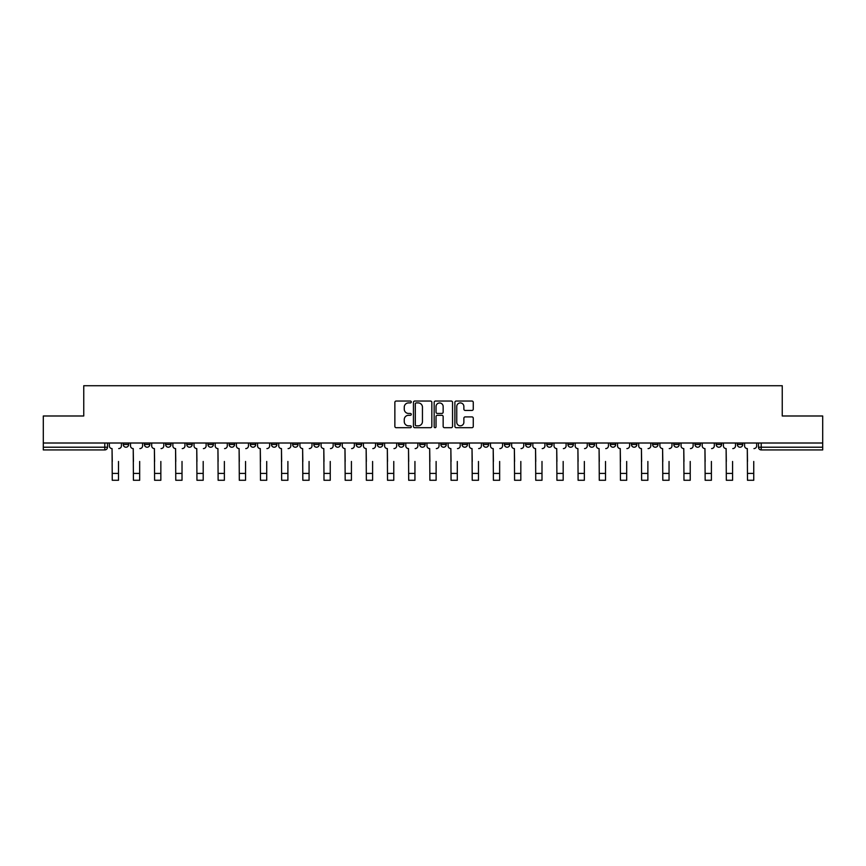 <?xml version="1.0" encoding="UTF-8"?>
<svg xmlns="http://www.w3.org/2000/svg" width="866" height="866" viewBox="0 0 866 866"><rect width="100%" height="100%" fill="white"/><g stroke="black" fill="none" stroke-linecap="round" stroke-linejoin="round"><path stroke-width="1.3" d="M411.285 401.976A0.931 0.931 0 0 0 410.354 401.045L396.195 401.045A1.331 1.331 0 0 0 394.864 402.376L394.864 426.364A1.331 1.331 0 0 0 396.195 427.696L410.354 427.696A0.931 0.931 0 0 0 411.285 426.765A0.931 0.931 0 0 0 410.354 425.823L408.514 425.823A4.265 4.265 0 0 1 404.26 421.569L404.26 419.566A4.265 4.265 0 0 1 408.514 415.301L410.354 415.301A0.931 0.931 0 0 0 411.285 414.37A0.931 0.931 0 0 0 410.354 413.439L408.514 413.439A4.265 4.265 0 0 1 404.26 409.174L404.26 407.172A4.265 4.265 0 0 1 408.514 402.917L410.354 402.917A0.931 0.931 0 0 0 411.285 401.976M694.976 443.013L694.976 444.507L700.399 444.507A2.717 2.717 0 0 1 697.682 447.213A2.717 2.717 0 0 1 694.976 444.507L694.976 443.013M673.802 443.013L673.802 444.507L679.225 444.507A2.717 2.717 0 0 1 676.508 447.213A2.717 2.717 0 0 1 673.802 444.507L673.802 443.013M546.749 443.013L546.749 444.507L552.172 444.507A2.717 2.717 0 0 1 549.466 447.213A2.717 2.717 0 0 1 546.749 444.507L546.749 443.013M525.575 443.013L525.575 444.507L530.999 444.507A2.717 2.717 0 0 1 528.292 447.213A2.717 2.717 0 0 1 525.575 444.507L525.575 443.013M504.402 443.013L504.402 444.507L509.825 444.507A2.717 2.717 0 0 1 507.108 447.213A2.717 2.717 0 0 1 504.402 444.507L504.402 443.013M462.043 443.013L462.043 444.507L467.478 444.507A2.717 2.717 0 0 1 464.761 447.213A2.717 2.717 0 0 1 462.043 444.507L462.043 443.013M419.696 444.507L419.696 443.013L419.696 444.507A2.717 2.717 0 0 0 422.413 447.213A2.717 2.717 0 0 1 419.696 444.507L425.13 444.507A2.717 2.717 0 0 1 422.413 447.213A2.717 2.717 0 0 0 425.13 444.507L425.13 443.013L425.13 444.507M398.522 444.507L398.522 443.013L398.522 444.507A2.717 2.717 0 0 0 401.239 447.213A2.717 2.717 0 0 1 398.522 444.507L403.957 444.507A2.717 2.717 0 0 1 401.239 447.213M377.349 444.507L377.349 443.013L377.349 444.507A2.717 2.717 0 0 0 380.066 447.213A2.717 2.717 0 0 1 377.349 444.507L382.783 444.507A2.717 2.717 0 0 1 380.066 447.213A2.717 2.717 0 0 0 382.783 444.507L382.783 443.013L382.783 444.507M356.175 443.013L356.175 444.507L361.598 444.507A2.717 2.717 0 0 1 358.892 447.213A2.717 2.717 0 0 1 356.175 444.507L356.175 443.013M335.001 443.013L335.001 444.507L340.425 444.507A2.717 2.717 0 0 1 337.708 447.213A2.717 2.717 0 0 1 335.001 444.507L335.001 443.013M313.828 443.013L313.828 444.507L319.251 444.507A2.717 2.717 0 0 1 316.534 447.213A2.717 2.717 0 0 1 313.828 444.507L313.828 443.013M292.643 444.507L292.643 443.013L292.643 444.507A2.717 2.717 0 0 0 295.36 447.213A2.717 2.717 0 0 1 292.643 444.507L298.077 444.507A2.717 2.717 0 0 1 295.36 447.213M250.296 444.507L250.296 443.013L250.296 444.507A2.717 2.717 0 0 0 253.013 447.213A2.717 2.717 0 0 1 250.296 444.507L255.73 444.507A2.717 2.717 0 0 1 253.013 447.213A2.717 2.717 0 0 0 255.73 444.507L255.73 443.013L255.73 444.507M229.122 444.507L229.122 443.013L229.122 444.507A2.717 2.717 0 0 0 231.839 447.213A2.717 2.717 0 0 1 229.122 444.507L234.556 444.507A2.717 2.717 0 0 1 231.839 447.213A2.717 2.717 0 0 0 234.556 444.507L234.556 443.013L234.556 444.507M207.948 444.507L207.948 443.013L207.948 444.507A2.717 2.717 0 0 0 210.665 447.213A2.717 2.717 0 0 1 207.948 444.507L213.382 444.507A2.717 2.717 0 0 1 210.665 447.213A2.717 2.717 0 0 0 213.382 444.507L213.382 443.013L213.382 444.507M186.775 444.507L186.775 443.013L186.775 444.507A2.717 2.717 0 0 0 189.492 447.213A2.717 2.717 0 0 1 186.775 444.507L192.198 444.507A2.717 2.717 0 0 1 189.492 447.213M165.601 444.507L165.601 443.013L165.601 444.507A2.717 2.717 0 0 0 168.318 447.213A2.717 2.717 0 0 1 165.601 444.507L171.024 444.507A2.717 2.717 0 0 1 168.318 447.213A2.717 2.717 0 0 0 171.024 444.507L171.024 443.013L171.024 444.507M144.427 444.507L144.427 443.013L144.427 444.507A2.717 2.717 0 0 0 147.133 447.213A2.717 2.717 0 0 1 144.427 444.507L149.85 444.507A2.717 2.717 0 0 1 147.133 447.213A2.717 2.717 0 0 0 149.85 444.507L149.85 443.013L149.85 444.507M471.938 410.441A1.331 1.331 0 0 0 473.269 409.109L473.269 402.376A1.331 1.331 0 0 0 471.938 401.045L456.22 401.045A1.331 1.331 0 0 0 454.888 402.376L454.888 426.364A1.331 1.331 0 0 0 456.22 427.696L471.938 427.696A1.331 1.331 0 0 0 473.269 426.364L473.269 418.235A1.331 1.331 0 0 0 471.938 416.903L465.204 416.903A1.331 1.331 0 0 0 463.873 418.235L463.873 422.262A3.561 3.561 0 0 1 460.311 425.823A3.561 3.561 0 0 1 456.75 422.262L456.75 406.479A3.561 3.561 0 0 1 460.311 402.917A3.561 3.561 0 0 1 463.873 406.479L463.873 409.109A1.331 1.331 0 0 0 465.204 410.441L471.938 410.441M43.3 443.013L43.3 415.994L83.753 415.994L83.753 385.727L782.247 385.727L782.247 415.994L822.7 415.994L822.7 443.013L43.3 443.013L43.3 447.213L107.503 447.213L107.503 443.013M431.831 402.376A1.331 1.331 0 0 0 430.499 401.045L414.782 401.045A1.331 1.331 0 0 0 413.45 402.376L413.45 426.364A1.331 1.331 0 0 0 414.782 427.696L430.499 427.696A1.331 1.331 0 0 0 431.831 426.364L431.831 402.376M435.501 401.045L451.218 401.045A1.331 1.331 0 0 1 452.55 402.376L452.55 426.364A1.331 1.331 0 0 1 451.218 427.696L444.496 427.696A1.331 1.331 0 0 1 443.154 426.364L443.154 416.633A1.331 1.331 0 0 0 441.822 415.301L437.362 415.301A1.331 1.331 0 0 0 436.031 416.633L436.031 426.765A0.931 0.931 0 0 1 435.1 427.696A0.931 0.931 0 0 1 434.169 426.765L434.169 402.376A1.331 1.331 0 0 1 435.501 401.045M758.497 443.013L758.497 447.213L822.7 447.213L822.7 449.93L761.214 449.93A2.717 2.717 0 0 1 758.497 447.213M822.7 443.013L822.7 447.213M107.503 447.213A2.717 2.717 0 0 1 104.786 449.93L43.3 449.93L43.3 447.213M742.747 443.013L742.747 444.507A2.717 2.717 0 0 1 740.04 447.213A2.717 2.717 0 0 1 737.323 444.507L742.747 444.507M737.323 443.013L737.323 444.507M721.573 443.013L721.573 444.507A2.717 2.717 0 0 1 718.867 447.213A2.717 2.717 0 0 1 716.15 444.507L721.573 444.507M716.15 443.013L716.15 444.507M700.399 443.013L700.399 444.507M679.225 443.013L679.225 444.507L679.225 443.013M658.052 443.013L658.052 444.507A2.717 2.717 0 0 1 655.335 447.213A2.717 2.717 0 0 1 652.618 444.507L658.052 444.507M652.618 443.013L652.618 444.507M636.878 443.013L636.878 444.507A2.717 2.717 0 0 1 634.161 447.213A2.717 2.717 0 0 1 631.444 444.507L636.878 444.507M631.444 443.013L631.444 444.507M615.704 443.013L615.704 444.507A2.717 2.717 0 0 1 612.987 447.213A2.717 2.717 0 0 1 610.27 444.507L615.704 444.507M610.27 443.013L610.27 444.507M594.531 443.013L594.531 444.507A2.717 2.717 0 0 1 591.814 447.213A2.717 2.717 0 0 1 589.097 444.507L594.531 444.507M589.097 443.013L589.097 444.507M573.357 443.013L573.357 444.507A2.717 2.717 0 0 1 570.64 447.213A2.717 2.717 0 0 1 567.923 444.507L573.357 444.507M567.923 443.013L567.923 444.507M552.172 443.013L552.172 444.507A2.717 2.717 0 0 1 549.466 447.213M530.999 443.013L530.999 444.507M509.825 444.507L509.825 443.013L509.825 444.507A2.717 2.717 0 0 1 507.108 447.213M488.651 443.013L488.651 444.507A2.717 2.717 0 0 1 485.934 447.213A2.717 2.717 0 0 1 483.217 444.507A2.717 2.717 0 0 0 485.934 447.213A2.717 2.717 0 0 0 488.651 444.507L483.217 444.507L483.217 443.013M467.478 444.507L467.478 443.013L467.478 444.507A2.717 2.717 0 0 1 464.761 447.213M446.304 443.013L446.304 444.507A2.717 2.717 0 0 1 443.587 447.213A2.717 2.717 0 0 1 440.87 444.507A2.717 2.717 0 0 0 443.587 447.213M440.87 443.013L440.87 444.507L446.304 444.507M403.957 443.013L403.957 444.507L403.957 443.013M361.598 444.507L361.598 443.013L361.598 444.507A2.717 2.717 0 0 1 358.892 447.213M340.425 444.507L340.425 443.013L340.425 444.507A2.717 2.717 0 0 1 337.708 447.213M319.251 444.507L319.251 443.013L319.251 444.507A2.717 2.717 0 0 1 316.534 447.213M298.077 443.013L298.077 444.507L298.077 443.013M276.904 444.507L276.904 443.013L276.904 444.507A2.717 2.717 0 0 1 274.186 447.213A2.717 2.717 0 0 1 271.469 444.507L276.904 444.507A2.717 2.717 0 0 1 274.186 447.213M271.469 443.013L271.469 444.507M192.198 443.013L192.198 444.507L192.198 443.013M128.677 443.013L128.677 444.507A2.717 2.717 0 0 1 125.96 447.213A2.717 2.717 0 0 1 123.253 444.507A2.717 2.717 0 0 0 125.96 447.213A2.717 2.717 0 0 0 128.677 444.507L128.677 443.013M123.253 443.013L123.253 444.507L128.677 444.507M416.243 402.917A0.931 0.931 0 0 0 415.312 403.848L415.312 424.892A0.931 0.931 0 0 0 416.243 425.823L418.181 425.823A4.265 4.265 0 0 0 422.446 421.569L422.446 407.172A4.265 4.265 0 0 0 418.181 402.917L416.243 402.917M443.154 406.544A3.561 3.561 0 0 0 439.592 402.982A3.561 3.561 0 0 0 436.031 406.544L436.031 412.108A1.331 1.331 0 0 0 437.362 413.439L441.822 413.439A1.331 1.331 0 0 0 443.154 412.108L443.154 406.544M109.332 445.86L109.332 443.013L109.332 445.86A2.717 2.717 0 0 0 112.05 448.577L112.255 461.47M112.05 448.577L112.255 480.273L118.501 480.273L118.501 461.47M121.413 445.86L121.413 443.013L121.413 445.86A2.717 2.717 0 0 1 118.707 448.577M118.501 480.273L112.255 480.273M130.506 445.86L130.506 443.013L130.506 445.86A2.717 2.717 0 0 0 133.223 448.577L133.429 461.47M133.223 448.577L133.429 480.273L139.675 480.273L139.675 461.47M142.587 445.86L142.587 443.013L142.587 445.86A2.717 2.717 0 0 1 139.881 448.577M151.691 445.86L151.691 443.013L151.691 445.86A2.717 2.717 0 0 0 154.397 448.577L154.603 461.47M154.397 448.577L154.603 480.273L160.849 480.273L160.849 461.47M163.771 445.86L163.771 443.013L163.771 445.86A2.717 2.717 0 0 1 161.054 448.577M139.675 480.273L133.429 480.273M160.849 480.273L154.603 480.273M172.864 445.86L172.864 443.013L172.864 445.86A2.717 2.717 0 0 0 175.571 448.577L175.776 461.47M175.571 448.577L175.776 480.273L182.022 480.273L182.022 461.47M184.945 445.86L184.945 443.013L184.945 445.86A2.717 2.717 0 0 1 182.228 448.577M194.038 445.86L194.038 443.013L194.038 445.86A2.717 2.717 0 0 0 196.755 448.577L196.95 461.47M196.755 448.577L196.95 480.273L203.196 480.273L203.196 461.47M206.119 445.86L206.119 443.013L206.119 445.86A2.717 2.717 0 0 1 203.402 448.577M215.212 445.86L215.212 443.013L215.212 445.86A2.717 2.717 0 0 0 217.929 448.577L218.124 461.47M217.929 448.577L218.124 480.273L224.37 480.273L224.37 461.47M227.293 445.86L227.293 443.013L227.293 445.86A2.717 2.717 0 0 1 224.575 448.577M182.022 480.273L175.776 480.273M203.196 480.273L196.95 480.273M224.37 480.273L218.124 480.273M236.386 445.86L236.386 443.013L236.386 445.86A2.717 2.717 0 0 0 239.103 448.577L239.308 461.47M239.103 448.577L239.308 480.273L245.543 480.273L245.543 461.47M248.466 445.86L248.466 443.013L248.466 445.86A2.717 2.717 0 0 1 245.749 448.577M245.543 480.273L239.308 480.273M257.559 445.86L257.559 443.013L257.559 445.86A2.717 2.717 0 0 0 260.276 448.577L260.482 461.47M260.276 448.577L260.482 480.273L266.717 480.273L266.717 461.47M269.64 445.86L269.64 443.013L269.64 445.86A2.717 2.717 0 0 1 266.923 448.577M266.717 480.273L260.482 480.273M278.733 445.86L278.733 443.013L278.733 445.86A2.717 2.717 0 0 0 281.45 448.577L281.656 461.47M281.45 448.577L281.656 480.273L287.902 480.273L287.902 461.47M290.814 445.86L290.814 443.013L290.814 445.86A2.717 2.717 0 0 1 288.097 448.577M287.902 480.273L281.656 480.273M299.907 445.86L299.907 443.013L299.907 445.86A2.717 2.717 0 0 0 302.624 448.577L302.829 461.47M302.624 448.577L302.829 480.273L309.075 480.273L309.075 461.47M311.987 445.86L311.987 443.013L311.987 445.86A2.717 2.717 0 0 1 309.281 448.577M309.075 480.273L302.829 480.273M321.08 445.86L321.08 443.013L321.08 445.86A2.717 2.717 0 0 0 323.797 448.577L324.003 461.47M323.797 448.577L324.003 480.273L330.249 480.273L330.249 461.47M333.161 445.86L333.161 443.013L333.161 445.86A2.717 2.717 0 0 1 330.455 448.577M342.265 445.86L342.265 443.013L342.265 445.86A2.717 2.717 0 0 0 344.971 448.577L345.177 461.47M344.971 448.577L345.177 480.273L351.423 480.273L351.423 461.47M354.346 445.86L354.346 443.013L354.346 445.86A2.717 2.717 0 0 1 351.628 448.577M363.439 445.86L363.439 443.013L363.439 445.86A2.717 2.717 0 0 0 366.145 448.577L366.35 461.47M366.145 448.577L366.35 480.273L372.596 480.273L372.596 461.47M375.519 445.86L375.519 443.013L375.519 445.86A2.717 2.717 0 0 1 372.802 448.577M384.612 445.86L384.612 443.013L384.612 445.86A2.717 2.717 0 0 0 387.329 448.577L387.524 461.47M387.329 448.577L387.524 480.273L393.77 480.273L393.77 461.47M396.693 445.86L396.693 443.013L396.693 445.86A2.717 2.717 0 0 1 393.976 448.577M405.786 445.86L405.786 443.013L405.786 445.86A2.717 2.717 0 0 0 408.503 448.577L408.698 461.47M408.503 448.577L408.698 480.273L414.944 480.273L414.944 461.47M417.867 445.86L417.867 443.013L417.867 445.86A2.717 2.717 0 0 1 415.15 448.577M426.96 445.86L426.96 443.013L426.96 445.86A2.717 2.717 0 0 0 429.677 448.577L429.882 461.47M429.677 448.577L429.882 480.273L436.118 480.273L436.118 461.47M439.04 445.86L439.04 443.013L439.04 445.86A2.717 2.717 0 0 1 436.323 448.577M330.249 480.273L324.003 480.273M351.423 480.273L345.177 480.273M372.596 480.273L366.35 480.273M393.77 480.273L387.524 480.273M414.944 480.273L408.698 480.273M436.118 480.273L429.882 480.273M448.133 445.86L448.133 443.013L448.133 445.86A2.717 2.717 0 0 0 450.85 448.577L451.056 461.47M450.85 448.577L451.056 480.273L457.302 480.273L457.302 461.47M460.214 445.86L460.214 443.013L460.214 445.86A2.717 2.717 0 0 1 457.497 448.577M457.302 480.273L451.056 480.273M469.307 445.86L469.307 443.013L469.307 445.86A2.717 2.717 0 0 0 472.024 448.577L472.23 461.47M472.024 448.577L472.23 480.273L478.476 480.273L478.476 461.47M481.388 445.86L481.388 443.013L481.388 445.86A2.717 2.717 0 0 1 478.671 448.577M478.476 480.273L472.23 480.273M490.481 445.86L490.481 443.013L490.481 445.86A2.717 2.717 0 0 0 493.198 448.577L493.404 461.47M493.198 448.577L493.404 480.273L499.65 480.273L499.65 461.47M502.561 445.86L502.561 443.013L502.561 445.86A2.717 2.717 0 0 1 499.855 448.577M499.65 480.273L493.404 480.273M511.654 445.86L511.654 443.013L511.654 445.86A2.717 2.717 0 0 0 514.372 448.577L514.577 461.47M514.372 448.577L514.577 480.273L520.823 480.273L520.823 461.47M523.735 445.86L523.735 443.013L523.735 445.86A2.717 2.717 0 0 1 521.029 448.577M520.823 480.273L514.577 480.273M532.839 445.86L532.839 443.013L532.839 445.86A2.717 2.717 0 0 0 535.545 448.577L535.751 461.47M535.545 448.577L535.751 480.273L541.997 480.273L541.997 461.47M544.92 445.86L544.92 443.013L544.92 445.86A2.717 2.717 0 0 1 542.203 448.577M541.997 480.273L535.751 480.273M554.013 445.86L554.013 443.013L554.013 445.86A2.717 2.717 0 0 0 556.719 448.577L556.925 461.47M556.719 448.577L556.925 480.273L563.171 480.273L563.171 461.47M566.093 445.86L566.093 443.013L566.093 445.86A2.717 2.717 0 0 1 563.376 448.577M563.171 480.273L556.925 480.273M575.186 445.86L575.186 443.013L575.186 445.86A2.717 2.717 0 0 0 577.903 448.577L578.098 461.47M577.903 448.577L578.098 480.273L584.344 480.273L584.344 461.47M587.267 445.86L587.267 443.013L587.267 445.86A2.717 2.717 0 0 1 584.55 448.577M584.344 480.273L578.098 480.273M596.36 445.86L596.36 443.013L596.36 445.86A2.717 2.717 0 0 0 599.077 448.577L599.283 461.47M599.077 448.577L599.283 480.273L605.518 480.273L605.518 461.47M608.441 445.86L608.441 443.013L608.441 445.86A2.717 2.717 0 0 1 605.724 448.577M605.518 480.273L599.283 480.273M617.534 445.86L617.534 443.013L617.534 445.86A2.717 2.717 0 0 0 620.251 448.577L620.457 461.47M620.251 448.577L620.457 480.273L626.692 480.273L626.692 461.47M629.614 445.86L629.614 443.013L629.614 445.86A2.717 2.717 0 0 1 626.897 448.577M626.692 480.273L620.457 480.273M638.707 445.86L638.707 443.013L638.707 445.86A2.717 2.717 0 0 0 641.425 448.577L641.63 461.47M641.425 448.577L641.63 480.273L647.876 480.273L647.876 461.47M650.788 445.86L650.788 443.013L650.788 445.86A2.717 2.717 0 0 1 648.071 448.577M647.876 480.273L641.63 480.273M659.881 445.86L659.881 443.013L659.881 445.86A2.717 2.717 0 0 0 662.598 448.577L662.804 461.47M662.598 448.577L662.804 480.273L669.05 480.273L669.05 461.47M671.962 445.86L671.962 443.013L671.962 445.86A2.717 2.717 0 0 1 669.245 448.577M669.05 480.273L662.804 480.273M681.055 445.86L681.055 443.013L681.055 445.86A2.717 2.717 0 0 0 683.772 448.577L683.978 461.47M683.772 448.577L683.978 480.273L690.224 480.273L690.224 461.47M693.136 445.86L693.136 443.013L693.136 445.86A2.717 2.717 0 0 1 690.429 448.577M690.224 480.273L683.978 480.273M702.229 445.86L702.229 443.013L702.229 445.86A2.717 2.717 0 0 0 704.946 448.577L705.151 461.47M704.946 448.577L705.151 480.273L711.397 480.273L711.397 461.47M714.309 445.86L714.309 443.013L714.309 445.86A2.717 2.717 0 0 1 711.603 448.577M711.397 480.273L705.151 480.273M723.413 445.86L723.413 443.013L723.413 445.86A2.717 2.717 0 0 0 726.119 448.577L726.325 461.47M726.119 448.577L726.325 480.273L732.571 480.273L732.571 461.47M735.494 445.86L735.494 443.013L735.494 445.86A2.717 2.717 0 0 1 732.777 448.577M732.571 480.273L726.325 480.273M744.587 445.86L744.587 443.013L744.587 445.86A2.717 2.717 0 0 0 747.293 448.577L747.499 461.47M747.293 448.577L747.499 480.273L753.745 480.273L753.745 461.47M756.668 445.86L756.668 443.013L756.668 445.86A2.717 2.717 0 0 1 753.95 448.577M753.745 480.273L747.499 480.273M104.786 443.013L104.786 449.93M761.214 443.013L761.214 449.93M118.501 473.421L112.255 473.421M139.675 473.421L133.429 473.421M160.849 473.421L154.603 473.421M182.022 473.421L175.776 473.421M203.196 473.421L196.95 473.421M224.37 473.421L218.124 473.421M245.543 473.421L239.308 473.421M266.717 473.421L260.482 473.421M287.902 473.421L281.656 473.421M309.075 473.421L302.829 473.421M330.249 473.421L324.003 473.421M351.423 473.421L345.177 473.421M372.596 473.421L366.35 473.421M393.77 473.421L387.524 473.421M414.944 473.421L408.698 473.421M436.118 473.421L429.882 473.421M457.302 473.421L451.056 473.421M478.476 473.421L472.23 473.421M499.65 473.421L493.404 473.421M520.823 473.421L514.577 473.421M541.997 473.421L535.751 473.421M563.171 473.421L556.925 473.421M584.344 473.421L578.098 473.421M605.518 473.421L599.283 473.421M626.692 473.421L620.457 473.421M647.876 473.421L641.63 473.421M669.05 473.421L662.804 473.421M690.224 473.421L683.978 473.421M711.397 473.421L705.151 473.421M732.571 473.421L726.325 473.421M753.745 473.421L747.499 473.421"/></g></svg>
